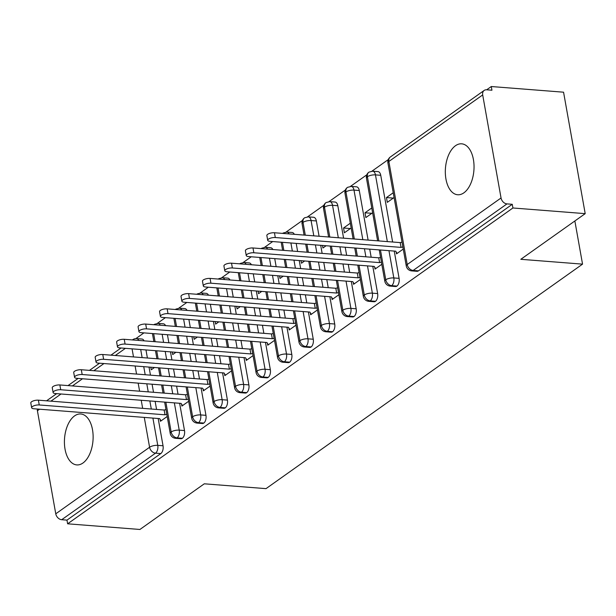 <?xml version="1.0" encoding="UTF-8"?>
<svg xmlns="http://www.w3.org/2000/svg" width="616" height="616" viewBox="0 0 616 616"><rect width="100%" height="100%" fill="white"/><g stroke="black" fill="none" stroke-linecap="round" stroke-linejoin="round"><path stroke-width="0.92" d="M463.871 192.839A25.541 14.268 94.5 0 1 457.68 194.756A25.541 14.268 94.5 0 1 445.36 173.704A25.541 14.268 94.5 0 1 455.478 145.73A25.541 14.268 94.5 0 1 461.669 143.821A25.541 14.268 94.5 0 1 473.997 164.872A25.541 14.268 94.5 0 1 463.871 192.839M82.968 463.001A25.541 14.268 94.5 0 1 76.777 464.911A25.541 14.268 94.5 0 1 64.457 443.867A25.541 14.268 94.5 0 1 74.575 415.892A25.541 14.268 94.5 0 1 80.765 413.983A25.541 14.268 94.5 0 1 93.085 435.027A25.541 14.268 94.5 0 1 82.968 463.001M491.283 86.533L491.938 90.213L486.655 89.797A5.983 4.505 54.7 0 0 484.176 90.437A5.983 4.505 54.7 0 0 482.69 94.933L501.047 197.982A5.983 4.505 54.7 0 0 506.976 203.888L512.258 204.304L512.912 207.985L585.2 213.644L563.563 92.192L491.283 86.533L486.671 89.797M388.273 159.59L371.925 171.186M366.813 174.813L350.465 186.402M345.353 190.036L329.006 201.625M323.893 205.251L307.546 216.847M302.433 220.474L286.086 232.063M272.703 241.557L264.626 247.285M251.243 256.78L243.166 262.508M229.783 272.002L221.714 277.724M208.324 287.218L200.254 292.947M186.864 302.441L178.794 308.169M165.404 317.663L157.334 323.385M143.944 332.879L135.867 338.608M585.2 213.644L520.82 259.305L582.543 264.141L574.859 220.982M582.543 264.141L266.012 488.642L204.296 483.806L139.917 529.467L67.629 523.808L66.975 520.127L160.807 453.576L155.525 453.16L61.692 519.712L66.975 520.127M61.692 519.712A5.983 4.505 -125.3 0 1 55.763 513.806L37.407 410.749A5.983 4.505 -125.3 0 1 37.345 409.039M512.912 207.985L67.629 523.808M160.083 419.296L160.437 421.298L167.206 416.493M154.454 367.506L151.259 369.769L150.804 367.221M138.816 340.44A5.983 3.342 94.5 0 0 136.652 338.623L141.934 339.031A5.983 3.342 94.5 0 1 144.098 340.848M145.969 349.942L147.409 358.012M149.026 367.082L150.466 375.152M152.075 384.222L153.515 392.292M155.132 401.363L156.572 409.432M158.181 418.503L163.04 445.768A5.983 3.342 94.5 0 1 160.807 453.576M512.258 204.304L418.426 270.855A5.983 3.342 94.5 0 1 416.978 271.302L411.696 270.894A5.983 3.342 -85.5 0 0 413.151 270.439L418.426 270.855M380.742 175.291L375.46 174.882A5.983 3.342 94.5 0 0 372.711 171.194L377.985 171.61A5.983 3.342 94.5 0 1 380.742 175.291L392.623 242.011M394.24 251.082L399.099 278.355A5.983 3.342 94.5 0 1 396.966 286.078A5.983 3.342 94.5 0 1 395.518 286.525L390.236 286.109A5.983 3.342 -85.5 0 0 391.691 285.662L396.966 286.078M396.134 251.875L396.488 253.877L403.257 249.072M393.231 192.762L386.463 197.567L387.31 202.348L394.078 197.544M359.282 190.513L354 190.098A5.983 3.342 94.5 0 0 351.251 186.417L356.533 186.825A5.983 3.342 94.5 0 1 359.282 190.513L368.114 240.086M369.731 249.157L371.163 257.226M372.78 266.297L377.639 293.57A5.983 3.342 94.5 0 1 375.506 301.293A5.983 3.342 94.5 0 1 374.058 301.748L368.776 301.332A5.983 3.342 -85.5 0 0 370.231 300.885L375.506 301.293M374.674 267.098L375.029 269.092L381.797 264.295M371.771 207.985L365.003 212.782L365.85 217.571L372.626 212.766M337.822 205.736L332.54 205.32A5.983 3.342 94.5 0 0 329.791 201.632L335.073 202.048A5.983 3.342 94.5 0 1 337.822 205.736L343.597 238.169M345.214 247.239L346.654 255.309M348.271 264.38L349.703 272.449M351.32 281.52L356.179 308.793A5.983 3.342 94.5 0 1 354.054 316.516A5.983 3.342 94.5 0 1 352.598 316.963L347.316 316.555A5.983 3.342 -85.5 0 0 348.772 316.1L354.054 316.516M353.214 282.32L353.569 284.315L360.345 279.51M350.312 223.2L343.543 228.005L344.39 232.786L351.166 227.989M316.362 220.952L311.08 220.543A5.983 3.342 94.5 0 0 308.331 216.855L313.613 217.271A5.983 3.342 94.5 0 1 316.362 220.952L319.088 236.251M320.705 245.314L322.137 253.392M323.754 262.462L325.194 270.532M326.811 279.602L328.243 287.672M329.86 296.743L334.719 324.016A5.983 3.342 94.5 0 1 332.594 331.739A5.983 3.342 94.5 0 1 331.139 332.186L325.856 331.77A5.983 3.342 -85.5 0 0 327.312 331.323L332.594 331.739M331.755 297.536L332.109 299.538L338.885 294.733M322.476 245.461L322.93 248.009L326.126 245.745M289.035 233.895A5.983 3.342 94.5 0 0 286.871 232.078L292.153 232.486A5.983 3.342 94.5 0 1 294.317 234.311M296.188 243.397L297.628 251.467M299.245 260.537L300.677 268.607M302.294 277.677L303.734 285.747M305.351 294.818L306.783 302.887M308.4 311.958L313.259 339.231A5.983 3.342 94.5 0 1 311.134 346.954A5.983 3.342 94.5 0 1 309.679 347.409L304.396 346.993A5.983 3.342 -85.5 0 0 305.852 346.546L311.134 346.954M310.295 312.759L310.649 314.753L317.425 309.956M301.016 260.676L301.47 263.232L304.666 260.961M267.575 249.118A5.983 3.342 94.5 0 0 265.411 247.293L270.694 247.709A5.983 3.342 94.5 0 1 272.857 249.526M274.728 258.62L276.168 266.69M277.785 275.76L279.217 283.83M280.834 292.9L282.274 300.97M283.891 310.041L285.324 318.11M286.94 327.181L291.799 354.454A5.983 3.342 94.5 0 1 289.674 362.177A5.983 3.342 94.5 0 1 288.219 362.624L282.937 362.216A5.983 3.342 -85.5 0 0 284.392 361.761L289.674 362.177M288.835 327.981L289.189 329.976L295.965 325.171M279.556 275.899L280.01 278.447L283.206 276.184M246.115 264.333A5.983 3.342 94.5 0 0 243.951 262.516L249.234 262.932A5.983 3.342 94.5 0 1 251.397 264.749M253.268 273.835L254.708 281.912M256.325 290.975L257.757 299.053M259.375 308.123L260.814 316.193M262.431 325.263L263.864 333.333M265.481 342.404L270.339 369.677A5.983 3.342 94.5 0 1 268.214 377.4A5.983 3.342 94.5 0 1 266.759 377.847L261.477 377.431A5.983 3.342 -85.5 0 0 262.932 376.984L268.214 377.4M267.375 343.197L267.737 345.199L274.505 340.394M258.104 291.122L258.558 293.67L261.746 291.406M224.655 279.556A5.983 3.342 94.5 0 0 222.492 277.739L227.774 278.147A5.983 3.342 94.5 0 1 229.937 279.972M231.809 289.058L233.248 297.128M234.865 306.198L236.298 314.268M237.915 323.338L239.355 331.408M240.971 340.479L242.404 348.548M244.021 357.619L248.879 384.892A5.983 3.342 94.5 0 1 246.754 392.615A5.983 3.342 94.5 0 1 245.299 393.07L240.017 392.654A5.983 3.342 -85.5 0 0 241.472 392.207L246.754 392.615M245.915 358.42L246.277 360.414L253.045 355.617M236.644 306.337L237.098 308.893L240.286 306.622M203.195 294.779A5.983 3.342 94.5 0 0 201.032 292.954L206.314 293.37A5.983 3.342 94.5 0 1 208.477 295.187M210.349 304.281L211.789 312.351M213.405 321.421L214.845 329.491M216.455 338.561L217.895 346.631M219.512 355.702L220.952 363.771M222.561 372.842L227.42 400.115A5.983 3.342 94.5 0 1 225.294 407.838A5.983 3.342 94.5 0 1 223.839 408.285L218.565 407.877A5.983 3.342 -85.5 0 0 220.012 407.422L225.294 407.838M224.455 373.642L224.817 375.637L231.585 370.832M215.184 321.56L215.639 324.108L218.834 321.845M181.735 309.994A5.983 3.342 94.5 0 0 179.572 308.177L184.854 308.593A5.983 3.342 94.5 0 1 187.018 310.41M188.889 319.496L190.329 327.573M191.946 336.636L193.386 344.714M194.995 353.784L196.435 361.854M198.052 370.924L199.492 378.994M201.101 388.065L205.96 415.338A5.983 3.342 94.5 0 1 203.834 423.061A5.983 3.342 94.5 0 1 202.379 423.508L197.105 423.092A5.983 3.342 -85.5 0 0 198.552 422.645L203.834 423.061M202.995 388.858L203.357 390.86L210.125 386.055M193.724 336.783L194.179 339.331L197.374 337.067M160.276 325.217A5.983 3.342 94.5 0 0 158.112 323.4L163.394 323.808A5.983 3.342 94.5 0 1 165.558 325.633M167.429 334.719L168.869 342.789M170.486 351.859L171.926 359.929M173.535 368.999L174.975 377.069M176.592 386.14L178.032 394.209M179.641 403.28L184.5 430.553A5.983 3.342 94.5 0 1 182.375 438.276A5.983 3.342 94.5 0 1 180.919 438.731L175.645 438.315A5.983 3.342 -85.5 0 0 177.092 437.868L182.375 438.276M181.535 404.081L181.897 406.075L188.665 401.278M172.264 351.998L172.719 354.554L175.914 352.283M165.858 402.202L171.156 431.955A5.983 4.505 54.7 0 0 177.092 437.868A5.983 3.342 -85.5 0 0 179.225 430.145L184.5 430.553M153.646 333.641L155.086 341.711M156.695 350.781L158.135 358.851M159.752 367.921L161.192 375.991M162.809 385.062L164.241 393.131M158.112 323.4L154.431 324.316A5.983 4.505 54.7 0 0 154.293 324.409A5.983 4.505 54.7 0 0 153.915 324.717M343.543 228.005L350.381 228.544M365.003 212.782L371.841 213.321M386.463 197.567L393.301 198.098M187.318 386.979L192.615 416.739A5.983 4.505 54.7 0 0 198.552 422.645A5.983 3.342 -85.5 0 0 200.677 414.922L205.96 415.338M175.106 318.418L176.546 326.488M178.155 335.558L179.595 343.628M181.212 352.699L182.652 360.768M184.261 369.839L185.701 377.908M179.572 308.177L175.891 309.093A5.983 4.505 54.7 0 0 175.752 309.186A5.983 4.505 54.7 0 0 175.375 309.494A5.983 5.983 0 0 1 175.752 309.186M208.778 371.764L214.075 401.517A5.983 4.505 54.7 0 0 220.012 407.422A5.983 3.342 -85.5 0 0 222.137 399.699L227.42 400.115M196.566 303.203L198.005 311.272M199.615 320.343L201.055 328.413M202.672 337.483L204.112 345.553M205.721 354.624L207.161 362.693M201.032 292.954L197.351 293.87A5.983 4.505 54.7 0 0 197.212 293.971A5.983 4.505 54.7 0 0 196.835 294.279M230.238 356.541L235.535 386.294A5.983 4.505 54.7 0 0 241.472 392.207A5.983 3.342 -85.5 0 0 243.597 384.484L248.879 384.892M218.025 287.98L219.465 296.05M221.075 305.12L222.515 313.19M224.132 322.26L225.571 330.33M227.181 339.401L228.621 347.47M222.492 277.739L218.811 278.655A5.983 4.505 54.7 0 0 218.665 278.748A5.983 4.505 54.7 0 0 218.295 279.056M251.698 341.318L256.995 371.078A5.983 4.505 54.7 0 0 262.932 376.984A5.983 3.342 -85.5 0 0 265.057 369.261L270.339 369.677M239.485 272.757L240.918 280.827M242.535 289.897L243.975 297.967M245.591 307.038L247.024 315.107M248.641 324.178L250.081 332.247M243.951 262.516L240.271 263.432A5.983 4.505 54.7 0 0 240.125 263.525A5.983 4.505 54.7 0 0 239.755 263.833A5.983 5.983 0 0 1 240.125 263.525M273.158 326.103L278.455 355.856A5.983 4.505 54.7 0 0 284.392 361.761A5.983 3.342 -85.5 0 0 286.517 354.038L291.799 354.454M260.945 257.542L262.377 265.611M263.995 274.682L265.434 282.752M267.051 291.822L268.484 299.892M270.101 308.963L271.541 317.032M265.411 247.293L261.731 248.21A5.983 4.505 54.7 0 0 261.584 248.31A5.983 4.505 54.7 0 0 261.215 248.618M294.617 310.88L299.915 340.633A5.983 4.505 54.7 0 0 305.852 346.546A5.983 3.342 -85.5 0 0 307.977 338.823L313.259 339.231M282.405 242.319L283.837 250.389M285.454 259.459L286.894 267.529M288.511 276.599L289.944 284.669M291.56 293.74L293 301.809M286.871 232.078L283.191 232.994A5.983 4.505 54.7 0 0 283.044 233.087A5.983 4.505 54.7 0 0 282.675 233.395A5.983 5.983 0 0 1 283.044 233.087M316.077 295.657L321.375 325.417A5.983 4.505 54.7 0 0 327.312 331.323A5.983 3.342 -85.5 0 0 329.437 323.6L334.719 324.016M308.331 216.855L304.65 217.771A5.983 4.505 54.7 0 0 304.504 217.864A5.983 4.505 54.7 0 0 303.018 222.361L305.297 235.166M306.914 244.236L308.354 252.306M309.971 261.377L311.403 269.446M313.02 278.517L314.46 286.586M337.537 280.442L342.835 310.195A5.983 4.505 54.7 0 0 348.772 316.1A5.983 3.342 -85.5 0 0 350.897 308.377L356.179 308.793M329.791 201.632L326.11 202.549A5.983 4.505 54.7 0 0 325.964 202.649A5.983 4.505 54.7 0 0 324.478 207.145L329.814 237.091M331.431 246.161L332.863 254.231M334.48 263.301L335.92 271.371M358.997 265.219L364.295 294.972A5.983 4.505 54.7 0 0 370.231 300.885A5.983 3.342 -85.5 0 0 372.357 293.162L377.639 293.57M351.251 186.417L347.57 187.333A5.983 4.505 54.7 0 0 347.424 187.426A5.983 4.505 54.7 0 0 345.938 191.923L354.323 239.008M355.94 248.079L357.38 256.148M380.457 249.996L385.755 279.756A5.983 4.505 54.7 0 0 391.691 285.662A5.983 3.342 -85.5 0 0 393.817 277.939L399.099 278.355M372.711 171.194L369.03 172.11A5.983 4.505 54.7 0 0 368.884 172.203A5.983 4.505 54.7 0 0 367.398 176.7L378.84 240.925M31.655 407.738L30.8 402.956A4.99 1.748 -10.1 0 1 33.233 400.931A4.99 1.748 -10.1 0 1 38.392 400.177L39.247 404.958A4.99 1.748 169.9 0 0 34.08 405.721A4.99 1.748 169.9 0 0 31.655 407.738A4.99 1.748 169.9 0 0 33.88 408.762L159.636 418.618L161.076 420.843M38.392 400.177L164.149 410.025L165.974 409.602M39.247 404.958L165.003 414.807L166.828 414.383M165.003 414.807L164.149 410.025M53.115 392.515L52.26 387.733A4.99 1.748 -10.1 0 1 54.693 385.716A4.99 1.748 -10.1 0 1 59.852 384.954L60.707 389.743A4.99 1.748 169.9 0 0 55.54 390.498A4.99 1.748 169.9 0 0 53.115 392.515A4.99 1.748 169.9 0 0 55.34 393.547L181.096 403.395L182.536 405.621M59.852 384.954L185.609 394.802L187.433 394.379M60.707 389.743L186.463 399.592L188.288 399.168M186.463 399.592L185.609 394.802M74.575 377.3L73.72 372.511A4.99 1.748 -10.1 0 1 76.153 370.493A4.99 1.748 -10.1 0 1 81.312 369.739L82.167 374.52A4.99 1.748 169.9 0 0 77 375.275A4.99 1.748 169.9 0 0 74.575 377.3A4.99 1.748 169.9 0 0 76.8 378.324L202.556 388.172L203.996 390.398M81.312 369.739L207.068 379.587L208.893 379.163M82.167 374.52L207.923 384.369L209.748 383.945M207.923 384.369L207.068 379.587M96.034 362.077L95.18 357.295A4.99 1.748 -10.1 0 1 97.613 355.27A4.99 1.748 -10.1 0 1 102.772 354.516L103.627 359.297A4.99 1.748 169.9 0 0 98.46 360.06A4.99 1.748 169.9 0 0 96.034 362.077A4.99 1.748 169.9 0 0 98.26 363.101L224.016 372.957L225.456 375.183M102.772 354.516L228.528 364.364L230.353 363.94M103.627 359.297L229.383 369.146L231.208 368.722M229.383 369.146L228.528 364.364M117.487 346.854L116.64 342.072A4.99 1.748 -10.1 0 1 119.073 340.055A4.99 1.748 -10.1 0 1 124.232 339.293L125.087 344.082A4.99 1.748 169.9 0 0 119.92 344.837A4.99 1.748 169.9 0 0 117.487 346.854A4.99 1.748 169.9 0 0 119.72 347.886L245.476 357.734L246.916 359.96M124.232 339.293L249.988 349.141L251.813 348.718M125.087 344.082L250.835 353.93L252.668 353.507M250.835 353.93L249.988 349.141M138.946 331.639L138.1 326.85A4.99 1.748 -10.1 0 1 140.525 324.832A4.99 1.748 -10.1 0 1 145.692 324.078L146.546 328.859A4.99 1.748 169.9 0 0 141.38 329.614A4.99 1.748 169.9 0 0 138.946 331.639A4.99 1.748 169.9 0 0 141.179 332.663L266.936 342.511L268.376 344.737M145.692 324.078L271.448 333.926L273.273 333.502M146.546 328.859L272.295 338.708L274.128 338.284M272.295 338.708L271.448 333.926M160.406 316.416L159.559 311.634A4.99 1.748 -10.1 0 1 161.985 309.609A4.99 1.748 -10.1 0 1 167.152 308.855L168.006 313.636A4.99 1.748 169.9 0 0 162.84 314.399A4.99 1.748 169.9 0 0 160.406 316.416A4.99 1.748 169.9 0 0 162.639 317.44L288.396 327.296L289.836 329.522M167.152 308.855L292.908 318.703L294.733 318.28M168.006 313.636L293.755 323.485L295.588 323.061M293.755 323.485L292.908 318.703M181.866 301.193L181.019 296.411A4.99 1.748 -10.1 0 1 183.445 294.394A4.99 1.748 -10.1 0 1 188.612 293.632L189.466 298.421A4.99 1.748 169.9 0 0 184.299 299.176A4.99 1.748 169.9 0 0 181.866 301.193A4.99 1.748 169.9 0 0 184.099 302.225L309.856 312.073L311.296 314.299M188.612 293.632L314.368 303.48L316.193 303.057M189.466 298.421L315.215 308.27L317.048 307.846M315.215 308.27L314.368 303.48M203.326 285.978L202.479 281.189A4.99 1.748 -10.1 0 1 204.905 279.171A4.99 1.748 -10.1 0 1 210.071 278.417L210.926 283.198A4.99 1.748 169.9 0 0 205.759 283.953A4.99 1.748 169.9 0 0 203.326 285.978A4.99 1.748 169.9 0 0 205.559 287.002L331.316 296.85L332.755 299.076M210.071 278.417L335.828 288.265L337.653 287.841M210.926 283.198L336.675 293.047L338.507 292.623M336.675 293.047L335.828 288.265M224.786 270.755L223.939 265.973A4.99 1.748 -10.1 0 1 226.365 263.948A4.99 1.748 -10.1 0 1 231.531 263.194L232.378 267.975A4.99 1.748 169.9 0 0 227.219 268.738A4.99 1.748 169.9 0 0 224.786 270.755A4.99 1.748 169.9 0 0 227.019 271.779L352.768 281.635L354.215 283.861M231.531 263.194L357.288 273.042L359.113 272.619M232.378 267.975L358.135 277.824L359.967 277.4M358.135 277.824L357.288 273.042M246.246 255.532L245.399 250.75A4.99 1.748 -10.1 0 1 247.825 248.733A4.99 1.748 -10.1 0 1 252.991 247.971L253.838 252.76A4.99 1.748 169.9 0 0 248.679 253.515A4.99 1.748 169.9 0 0 246.246 255.532A4.99 1.748 169.9 0 0 248.479 256.564L374.228 266.412L375.675 268.638M252.991 247.971L378.74 257.819L380.572 257.396M253.838 252.76L379.595 262.608L381.427 262.185M379.595 262.608L378.74 257.819M267.706 240.317L266.851 235.528A4.99 1.748 -10.1 0 1 269.284 233.51A4.99 1.748 -10.1 0 1 274.451 232.756L275.298 237.537A4.99 1.748 169.9 0 0 270.139 238.292A4.99 1.748 169.9 0 0 267.706 240.317A4.99 1.748 169.9 0 0 269.939 241.341L395.688 251.189L397.135 253.415M274.451 232.756L400.2 242.604L402.032 242.18M275.298 237.537L401.055 247.386L402.887 246.962M401.055 247.386L400.2 242.604M55.763 513.806L149.588 447.255L144.275 417.409M142.658 408.346L141.226 400.269M139.609 391.199L138.169 383.129M136.552 374.058L135.12 365.989M133.503 356.918L132.063 348.849M125.418 348.333L115.308 355.494M103.958 363.548L93.848 370.716M82.498 378.771L72.388 385.939M61.038 393.994L50.928 401.155M39.578 409.209L37.407 410.749M152.907 418.087L157.765 445.36A5.983 3.342 -85.5 0 1 155.525 453.16A5.983 4.505 -125.3 0 1 149.588 447.255A5.983 2.094 -10.1 0 1 157.765 445.36L163.04 445.768M482.69 94.933L388.858 161.484L407.215 264.534L501.047 197.982M506.976 203.888L413.151 270.439A5.983 4.505 54.7 0 1 407.215 264.534A5.983 2.094 -10.1 0 0 406.267 265.973A5.983 5.983 0 0 0 411.696 270.894M484.176 90.437L390.344 156.988A5.983 4.505 54.7 0 0 388.858 161.484A5.983 2.094 -10.1 0 0 387.911 162.917L406.267 265.973M140.694 349.526L142.127 357.596M143.744 366.666L145.184 374.736M146.8 383.807L148.233 391.876M149.85 400.947L151.29 409.016M175.645 438.315A5.983 5.983 0 0 1 170.216 433.395A5.983 2.094 -10.1 0 1 171.156 431.955A5.983 2.094 -10.1 0 1 179.218 430.137L179.225 430.145M162.147 334.303L163.587 342.38M165.204 351.443L166.636 359.521M168.253 368.584L169.693 376.661M171.31 385.724L172.742 393.801M174.359 402.864L179.218 430.137M183.606 319.088L185.046 327.158M186.663 336.228L188.096 344.298M189.713 353.368L191.153 361.438M192.769 370.509L194.202 378.578M195.819 387.649L200.677 414.915A5.983 2.094 -10.1 0 0 192.615 416.739A5.983 2.094 -10.1 0 0 191.676 418.172A5.983 5.983 0 0 0 197.105 423.092M205.066 303.865L206.506 311.935M208.123 321.005L209.555 329.075M211.173 338.145L212.612 346.215M214.229 355.286L215.662 363.355M217.279 372.426L222.137 399.699A5.983 2.094 -10.1 0 0 214.075 401.517A5.983 2.094 -10.1 0 0 213.136 402.956A5.983 5.983 0 0 0 218.565 407.877M226.526 288.642L227.966 296.72M229.583 305.782L231.015 313.86M232.632 322.923L234.072 331M235.689 340.063L237.121 348.14M238.739 357.203L243.597 384.484M247.986 273.427L249.426 281.497M251.043 290.567L252.475 298.637M254.092 307.707L255.532 315.777M257.149 324.848L258.581 332.917M260.198 341.988L265.057 369.254A5.983 2.094 -10.1 0 0 256.995 371.078A5.983 2.094 -10.1 0 0 256.056 372.511A5.983 5.983 0 0 0 261.477 377.431M269.446 258.204L270.886 266.274M272.495 275.344L273.935 283.414M275.552 292.485L276.992 300.554M278.601 309.625L280.041 317.694M281.658 326.765L286.517 354.038A5.983 2.094 -10.1 0 0 278.455 355.856A5.983 2.094 -10.1 0 0 277.516 357.295A5.983 5.983 0 0 0 282.937 362.216M290.906 242.981L292.346 251.059M293.955 260.121L295.395 268.199M297.012 277.262L298.452 285.339M300.061 294.402L301.501 302.479M303.118 311.542L307.977 338.823M304.081 235.073L302.079 223.8A5.983 2.094 -10.1 0 1 303.018 222.361A5.983 2.094 -10.1 0 1 311.08 220.543L313.806 235.836M315.415 244.906L316.855 252.976M318.472 262.046L319.912 270.116M321.521 279.187L322.961 287.256M324.578 296.327L329.437 323.593A5.983 2.094 -10.1 0 0 321.375 325.417A5.983 2.094 -10.1 0 0 320.435 326.85A5.983 5.983 0 0 0 325.856 331.77M328.598 236.991L323.539 208.578A5.983 2.094 -10.1 0 1 324.478 207.145A5.983 2.094 -10.1 0 1 332.54 205.32L338.315 237.753M339.932 246.824L341.372 254.893M342.981 263.964L344.421 272.033M346.038 281.104L350.897 308.377A5.983 2.094 -10.1 0 0 342.835 310.195A5.983 2.094 -10.1 0 0 341.895 311.634A5.983 5.983 0 0 0 347.316 316.555M353.107 238.916L344.999 193.362A5.983 2.094 -10.1 0 1 345.938 191.923A5.983 2.094 -10.1 0 1 354 190.105L362.824 239.678M364.441 248.741L365.881 256.818M367.498 265.881L372.357 293.162M377.623 240.833L366.451 178.139A5.983 2.094 -10.1 0 1 367.398 176.7A5.983 2.094 -10.1 0 1 375.46 174.882L387.341 241.595M388.958 250.666L393.817 277.931A5.983 2.094 -10.1 0 0 385.755 279.756A5.983 2.094 -10.1 0 0 384.808 281.189A5.983 5.983 0 0 0 390.236 286.109M240.017 392.654A5.983 5.983 0 0 1 234.596 387.733A5.983 2.094 -10.1 0 1 235.535 386.294A5.983 2.094 -10.1 0 1 243.597 384.476M304.396 346.993A5.983 5.983 0 0 1 298.976 342.072A5.983 2.094 -10.1 0 1 299.915 340.633A5.983 2.094 -10.1 0 1 307.977 338.815M368.776 301.332A5.983 5.983 0 0 1 363.348 296.411A5.983 2.094 -10.1 0 1 364.295 294.972A5.983 2.094 -10.1 0 1 372.357 293.154M46.562 400.816L56.664 393.647M68.022 385.593L78.124 378.432M89.482 370.378L99.584 363.209M110.942 355.155L121.044 347.986M170.216 433.395L164.641 402.109M163.024 393.039L161.592 384.969M159.975 375.899L158.535 367.829M156.918 358.758L155.486 350.689M153.869 341.618L152.429 333.541M154.293 324.409A5.983 5.983 0 0 0 153.892 324.717M136.652 338.623A5.983 5.983 0 0 0 132.725 339.709M191.676 418.172L186.101 386.887M184.484 377.816L183.052 369.746M181.435 360.676L179.995 352.606M178.378 343.536L176.938 335.466M175.329 326.395L173.889 318.326M213.136 402.956L207.561 371.664M205.944 362.593L204.504 354.523M202.895 345.453L201.455 337.383M199.838 328.313L198.398 320.243M196.789 311.172L195.349 303.103M197.212 293.971A5.983 5.983 0 0 0 196.812 294.279M234.596 387.733L229.021 356.448M227.404 347.378L225.964 339.308M224.355 330.238L222.915 322.168M221.298 313.097L219.858 305.028M218.249 295.957L216.809 287.888M218.665 278.748A5.983 5.983 0 0 0 218.272 279.056M256.056 372.511L250.481 341.226M248.864 332.155L247.424 324.085M245.815 315.015L244.375 306.945M242.758 297.875L241.318 289.805M239.709 280.734L238.269 272.665M277.516 357.295L271.941 326.003M270.324 316.932L268.884 308.862M267.275 299.792L265.835 291.722M264.218 282.652L262.778 274.582M261.161 265.511L259.729 257.442M261.584 248.31A5.983 5.983 0 0 0 261.192 248.618M298.976 342.072L293.401 310.787M291.784 301.717L290.344 293.647M288.727 284.577L287.295 276.507M285.678 267.436L284.238 259.367M282.621 250.296L281.189 242.227M320.435 326.85L314.861 295.565M313.244 286.494L311.804 278.424M310.187 269.354L308.755 261.284M307.138 252.214L305.698 244.144M304.504 217.864A5.983 5.983 0 0 0 302.079 223.8M341.895 311.634L336.321 280.342M334.704 271.271L333.264 263.201M331.647 254.131L330.215 246.061M325.964 202.649A5.983 5.983 0 0 0 323.539 208.578M363.348 296.411L357.781 265.126M356.163 256.056L354.724 247.986M347.424 187.426A5.983 5.983 0 0 0 344.999 193.362M384.808 281.189L379.24 249.904M368.884 172.203A5.983 5.983 0 0 0 366.451 178.139M390.344 156.988A5.983 5.983 0 0 0 387.911 162.917"/></g></svg>
